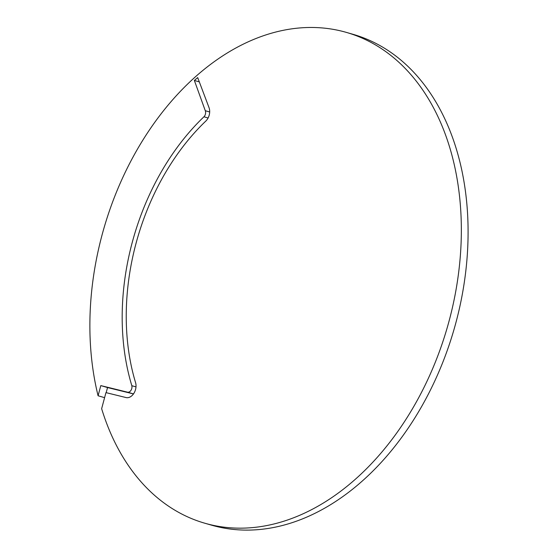 <?xml version="1.0" encoding="UTF-8"?>
<svg xmlns="http://www.w3.org/2000/svg" width="558" height="558" viewBox="0 0 558 558"><rect width="100%" height="100%" fill="white"/><g stroke="black" fill="none" stroke-linecap="round" stroke-linejoin="round"><path stroke-width="0.84" d="M199.318 81.893L194.358 80.457L197.692 77.59L208.978 107.52A10.1 7.066 -73.9 0 1 205.49 121.379A205.414 143.72 -73.9 0 0 135.475 382.328A10.121 7.08 -73.9 0 1 133.969 393.188A10.121 7.08 -73.9 0 1 126.108 397.575L105.95 392.616L101.64 408.693A255.411 178.706 -73.9 0 0 204.702 523.188A255.411 178.706 -73.9 0 0 447.293 327.427A255.411 178.706 -73.9 0 0 346.532 32.441A255.411 178.706 -73.9 0 0 150.541 128.347A255.411 178.706 -73.9 0 0 98.082 395.768L104.597 397.659M204.702 523.188L211.447 525.134A255.411 178.706 -73.9 0 0 454.038 329.38A255.411 178.706 -73.9 0 0 353.277 34.394L346.532 32.441M106.173 392.672L107.548 387.552L100.803 385.599L98.082 395.768M100.803 385.599L127.468 392.169A4.541 3.174 -73.9 0 0 130.921 390.412A4.541 3.174 -73.9 0 0 131.828 385.69L135.992 386.896M133.495 393.906L127.468 392.169M107.548 387.552L133.474 393.934M208.092 117.982L203.942 116.782A210.994 147.626 -73.9 0 0 131.828 385.69M209.682 111.984L205.281 110.707A4.506 3.153 -73.9 0 1 203.942 116.782M194.358 80.457L205.281 110.707"/></g></svg>
